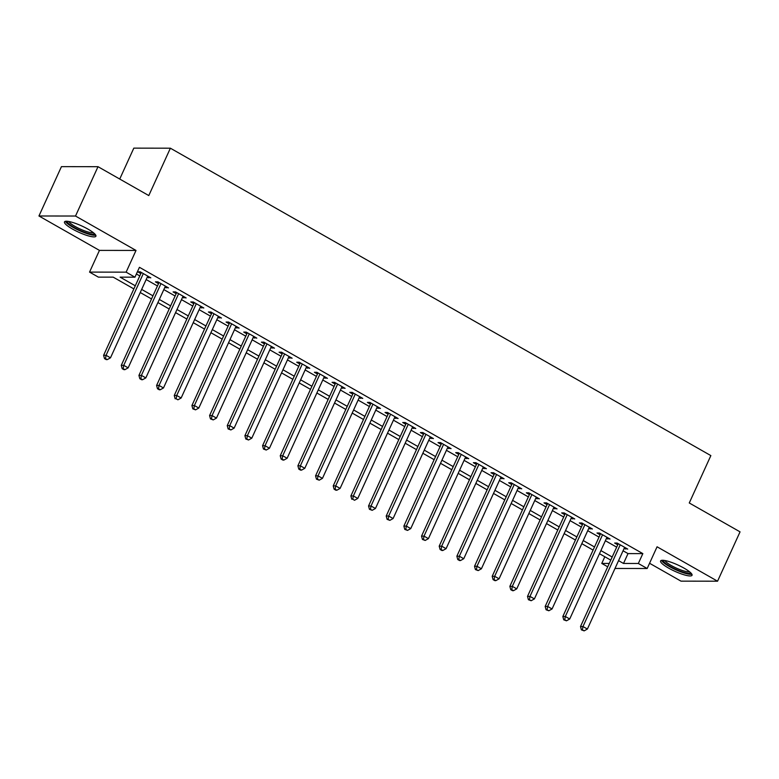 <?xml version="1.0" encoding="UTF-8"?>
<svg xmlns="http://www.w3.org/2000/svg" width="779" height="779" viewBox="0 0 779 779"><rect width="100%" height="100%" fill="white"/><g stroke="black" fill="none" stroke-linecap="round" stroke-linejoin="round"><path stroke-width="1.17" d="M72.486 229.055A17.274 3.486 -155.5 0 0 95.914 236.232A17.274 3.486 -155.5 0 0 87.9 229.084A17.274 3.486 -155.5 0 0 64.472 221.908A17.274 3.486 -155.5 0 0 72.486 229.055M668.606 568.105A17.274 3.486 -155.5 0 0 692.034 575.282A17.274 3.486 -155.5 0 0 684.02 568.125A17.274 3.486 -155.5 0 0 660.592 560.948A17.274 3.486 -155.5 0 0 668.606 568.105M133.861 288.902L113.208 277.149L98.378 277.129L89.546 272.105L126.12 272.153L134.952 277.178L120.122 277.158L135.283 285.786M99.449 250.39L136.013 250.439L75.514 216.036L98.008 166.687L61.444 166.638L38.95 215.987L99.449 250.39L89.546 272.105M119.732 179.043L133.813 148.137L170.377 148.195L710.857 455.598L689.269 502.971L740.05 531.853L717.556 581.202L657.067 546.79L647.174 568.504L615.001 568.466M649.559 563.266L680.992 581.144L717.556 581.202M607.717 566.81L601.768 563.431L609.256 563.441M604.816 556.751L601.768 563.431M75.514 216.036L38.95 215.987M147.231 277.197L150.824 277.85L140.23 271.822L137.756 271.813L140.853 273.575M164.895 287.247L168.488 287.889L157.894 281.862L155.42 281.862L158.507 283.624M182.549 297.296L186.152 297.938L175.557 291.911L173.084 291.911L176.171 293.664M200.213 307.335L203.816 307.987L193.221 301.96L190.748 301.95L193.835 303.713M217.877 317.384L221.479 318.027L210.875 311.999L208.412 311.999L211.498 313.762M235.54 327.433L239.143 328.076L228.539 322.048L226.076 322.048L229.162 323.801M253.204 337.473L256.807 338.125L246.203 332.097L243.739 332.088L246.826 333.85M270.868 347.522L274.471 348.164L263.867 342.137L261.393 342.137L264.49 343.89M288.532 357.571L292.125 358.213L281.531 352.186L279.057 352.186L282.154 353.939M306.196 367.61L309.789 368.263L299.194 362.235L296.721 362.225L299.818 363.988M323.86 377.659L327.453 378.302L316.858 372.274L314.385 372.274L317.481 374.027M341.523 387.708L345.116 388.351L334.522 382.323L332.049 382.323L335.136 384.076M359.177 397.748L362.78 398.4L352.186 392.373L349.713 392.363L352.799 394.125M376.841 407.797L380.444 408.439L369.85 402.412L367.376 402.412L370.463 404.165M394.505 417.846L398.108 418.489L387.504 412.461L385.04 412.461L388.127 414.214M412.169 427.885L415.772 428.538L405.168 422.51L402.704 422.5L405.791 424.263M429.833 437.934L433.436 438.577L422.831 432.549L420.368 432.549L423.455 434.302M447.497 447.983L451.09 448.626L440.495 442.599L438.022 442.599L441.118 444.351M465.16 458.023L468.754 458.675L458.159 452.648L455.686 452.638L458.782 454.4M482.824 468.072L486.417 468.715L475.823 462.687L473.35 462.687L476.446 464.44M500.488 478.121L504.081 478.764L493.487 472.736L491.013 472.736L494.11 474.489M518.152 488.16L521.745 488.813L511.151 482.785L508.677 482.776L511.764 484.538M535.806 498.209L539.409 498.852L528.814 492.825L526.341 492.825L529.428 494.577M553.47 508.259L557.073 508.901L546.478 502.874L544.005 502.874L547.092 504.626M571.134 518.298L574.736 518.95L564.132 512.923L561.669 512.913L564.756 514.676M588.797 528.347L592.4 528.99L581.796 522.962L579.333 522.962L582.419 524.715M606.461 538.396L610.064 539.039L599.46 533.011L596.996 533.002L600.083 534.764M623.064 550.772L628.01 553.596L642.841 553.616L139.441 267.304L134.952 277.178M136.403 273.984L139.782 275.912M146.16 279.544L157.446 285.961M163.824 289.584L175.109 296.001M181.488 299.633L192.773 306.05M199.151 309.682L210.437 316.099M216.815 319.721L228.101 326.138M234.479 329.77L245.765 336.187M252.143 339.81L263.419 346.236M269.807 349.859L281.083 356.276M287.461 359.908L298.747 366.325M305.125 369.947L316.41 376.374M322.788 379.996L334.074 386.413M340.452 390.045L351.738 396.462M358.116 400.085L369.402 406.511M375.78 410.134L387.066 416.551M393.444 420.183L404.729 426.6M411.108 430.222L422.393 436.649M428.771 440.271L440.047 446.688M446.435 450.32L457.711 456.737M464.089 460.36L475.375 466.777M481.753 470.409L493.039 476.826M499.417 480.458L510.703 486.875M517.081 490.497L528.366 496.914M534.745 500.546L546.03 506.963M552.408 510.596L563.694 517.013M570.072 520.635L581.358 527.052M587.736 530.684L599.022 537.101M605.4 540.733L616.676 547.15M624.125 548.435L627.718 549.078L617.124 543.051L614.65 543.051L617.747 544.813M136.013 250.439L126.12 272.153M642.841 553.616L638.342 563.48L647.174 568.504M98.008 166.687L148.789 195.568L170.377 148.195M610.765 560.13L599.479 553.713M593.101 550.091L581.816 543.674M575.438 540.042L564.152 533.625M557.774 529.993L546.488 523.576M540.11 519.953L528.824 513.536M522.446 509.904L511.16 503.487M504.782 499.855L493.497 493.438M487.118 489.816L475.842 483.399M469.455 479.767L458.179 473.35M451.801 469.727L440.515 463.301M434.137 459.678L422.851 453.261M416.473 449.629L405.187 443.212M398.809 439.59L387.523 433.163M381.145 429.541L369.859 423.124M363.481 419.492L352.196 413.074M345.818 409.452L334.532 403.025M328.154 399.403L316.868 392.986M310.49 389.354L299.214 382.937M292.826 379.315L281.55 372.898M275.172 369.265L263.886 362.848M257.508 359.216L246.222 352.799M239.844 349.177L228.559 342.76M222.181 339.128L210.895 332.711M204.517 329.079L193.231 322.662M186.853 319.039L175.567 312.622M169.189 308.99L157.903 302.573M151.525 298.941L140.239 292.524M618.565 560.646L623.512 563.46L638.342 563.48M141.661 289.408L152.947 295.825M159.325 299.457L170.611 305.874M176.989 309.497L188.275 315.923M194.653 319.546L205.938 325.963M212.316 329.595L223.602 336.012M229.98 339.634L241.266 346.051M247.644 349.683L258.93 356.1M265.308 359.732L276.584 366.149M282.972 369.772L294.248 376.189M300.626 379.821L311.912 386.238M318.29 389.87L329.575 396.287M335.953 399.909L347.239 406.326M353.617 409.958L364.903 416.376M371.281 420.008L382.567 426.425M388.945 430.047L400.231 436.464M406.609 440.096L417.895 446.513M424.273 450.145L435.558 456.562M441.936 460.185L453.212 466.602M459.6 470.234L470.876 476.651M477.254 480.283L488.54 486.7M494.918 490.322L506.204 496.739M512.582 500.371L523.868 506.788M530.246 510.42L541.532 516.837M547.91 520.46L559.195 526.877M565.573 530.509L576.859 536.926M583.237 540.558L594.523 546.975M600.901 550.597L612.187 557.014M628.01 553.596L623.512 563.46M625.761 547.968L625.255 549.078M608.097 537.919L607.591 539.029M590.433 527.87L589.927 528.99M572.769 517.831L572.263 518.941M555.106 507.781L554.599 508.891M537.442 497.742L536.935 498.852M519.778 487.693L519.272 488.803M502.124 477.644L501.608 478.764M484.46 467.604L483.954 468.715M466.796 457.555L466.29 458.665M449.132 447.506L448.626 448.626M431.469 437.467L430.962 438.577M413.805 427.418L413.298 428.528M396.141 417.369L395.635 418.489M378.477 407.329L377.971 408.439M360.813 397.28L360.307 398.39M343.149 387.231L342.643 388.351M325.495 377.192L324.979 378.302M307.832 367.143L307.325 368.253M290.168 357.094L289.661 358.213M272.504 347.054L271.998 348.164M254.84 337.005L254.334 338.115M237.176 326.956L236.67 328.076M219.512 316.917L219.006 318.027M201.849 306.868L201.342 307.978M184.185 296.818L183.678 297.938M166.521 286.779L166.015 287.889M148.867 276.73L148.351 277.84M618.253 543.693L580.501 626.53L582.974 626.54L620.22 544.813M582.39 629.851L581.397 629.851L584.153 630.863L582.39 629.851L582.974 626.54L587.385 629.043L624.631 547.325M580.501 626.53L581.397 629.851M584.153 630.863L587.385 629.043M690.642 572.721A14.947 3.019 24.5 0 1 670.368 566.528A14.947 3.019 24.5 0 1 663.435 560.325M664.954 560.539A13.847 2.795 -155.5 0 0 671.313 565.544A13.847 2.795 -155.5 0 0 689.483 571.718M661.517 560.374A17.167 3.467 -155.5 0 0 669.375 566.528A17.167 3.467 -155.5 0 0 691.869 574.201M94.522 233.681A14.947 3.019 24.5 0 1 80.412 230.574A14.947 3.019 24.5 0 1 67.257 221.616A14.947 3.019 24.5 0 1 67.315 221.275M68.834 221.499A13.847 2.795 -155.5 0 0 80.208 229.045A13.847 2.795 -155.5 0 0 93.363 232.668M65.397 221.324A17.167 3.467 -155.5 0 0 79.477 230.642A17.167 3.467 -155.5 0 0 95.749 235.151M600.59 533.654L562.837 616.491L565.311 616.491L602.556 534.764M564.726 619.811L563.733 619.811L566.489 620.814L564.726 619.811L565.311 616.491L569.722 619.003L606.968 537.276M562.837 616.491L563.733 619.811M566.489 620.814L569.722 619.003M582.926 523.605L545.173 606.442L547.647 606.442L584.893 524.725M547.062 609.762L546.069 609.762L548.825 610.765L547.062 609.762L547.647 606.442L552.068 608.954L589.304 527.237M545.173 606.442L546.069 609.762M548.825 610.765L552.068 608.954M565.262 513.556L527.51 596.393L529.983 596.402L567.229 514.676M529.399 599.713L528.415 599.713L531.161 600.726L529.399 599.713L529.983 596.402L534.404 598.905L571.64 517.188M527.51 596.393L528.415 599.713M531.161 600.726L534.404 598.905M547.598 503.516L509.856 586.353L512.319 586.353L549.565 504.626M511.735 589.674L510.751 589.674L512.514 590.677L513.507 590.677L511.735 589.674L512.319 586.353L516.74 588.866L553.976 507.139M509.856 586.353L510.751 589.674M513.507 590.677L516.74 588.866M529.934 493.467L492.192 576.304L494.655 576.304L531.901 494.587M494.071 579.625L493.088 579.625L494.85 580.628L495.843 580.628L494.071 579.625L494.655 576.304L499.076 578.816L536.322 497.099M492.192 576.304L493.088 579.625M495.843 580.628L499.076 578.816M512.28 483.418L474.528 566.255L477.001 566.265L514.237 484.538M476.407 569.576L475.424 569.576L478.179 570.588L476.407 569.576L477.001 566.265L481.412 568.767L518.658 487.05M474.528 566.255L475.424 569.576M478.179 570.588L481.412 568.767M494.616 473.379L456.864 556.216L459.337 556.216L496.574 474.489M458.743 559.536L457.76 559.536L459.522 560.539L460.516 560.539L458.743 559.536L459.337 556.216L463.748 558.728L500.994 477.001M456.864 556.216L457.76 559.536M460.516 560.539L463.748 558.728M476.952 463.33L439.2 546.167L441.674 546.167L478.91 464.45M441.089 549.487L440.096 549.487L441.859 550.49L442.852 550.49L441.089 549.487L441.674 546.167L446.085 548.679L483.331 466.962M439.2 546.167L440.096 549.487M442.852 550.49L446.085 548.679M459.289 453.281L421.536 536.118L424.01 536.127L461.246 454.4M423.425 539.438L422.432 539.438L425.188 540.451L423.425 539.438L424.01 536.127L428.421 538.64L465.667 456.913M421.536 536.118L422.432 539.438M425.188 540.451L428.421 538.64M441.625 443.241L403.873 526.078L406.346 526.078L443.592 444.351M405.762 529.399L404.768 529.399L407.524 530.402L405.762 529.399L406.346 526.078L410.757 528.59L448.003 446.864M403.873 526.078L404.768 529.399M407.524 530.402L410.757 528.59M423.961 433.192L386.209 516.029L388.682 516.029L425.928 434.312M388.098 519.35L387.105 519.35L389.86 520.353L388.098 519.35L388.682 516.029L393.093 518.541L430.339 436.824M386.209 516.029L387.105 519.35M389.86 520.353L393.093 518.541M406.297 423.143L368.545 505.98L371.018 505.99L408.264 424.263M370.434 509.3L369.441 509.3L372.196 510.313L370.434 509.3L371.018 505.99L375.439 508.502L412.675 426.775M368.545 505.98L369.441 509.3M372.196 510.313L375.439 508.502M388.633 413.104L350.881 495.941L353.354 495.941L390.6 414.214M352.77 499.261L354.533 500.264L352.77 499.261L353.354 495.941L357.775 498.453L395.011 416.726M350.881 495.941L351.787 499.261M354.533 500.264L357.775 498.453M370.97 403.055L333.227 485.892L335.691 485.892L372.937 404.174M335.106 489.212L334.123 489.212L335.885 490.215L336.879 490.215L335.106 489.212L335.691 485.892L340.111 488.404L377.348 406.687M333.227 485.892L334.123 489.212M336.879 490.215L340.111 488.404M353.306 393.006L315.563 475.842L318.027 475.852L355.273 394.125M317.442 479.163L316.459 479.163L319.215 480.176L317.442 479.163L318.027 475.852L322.448 478.364L359.694 396.638M315.563 475.842L316.459 479.163M319.215 480.176L322.448 478.364M335.652 382.966L297.899 465.803L300.373 465.803L337.609 384.076M299.779 469.124L298.795 469.124L300.558 470.127L301.551 470.127L299.779 469.124L300.373 465.803L304.784 468.315L342.03 386.588M297.899 465.803L298.795 469.124M301.551 470.127L304.784 468.315M317.988 372.917L280.236 455.754L282.709 455.754L319.945 374.037M282.115 459.074L281.131 459.074L282.894 460.077L283.887 460.077L282.115 459.074L282.709 455.754L287.12 458.266L324.366 376.549M280.236 455.754L281.131 459.074M283.887 460.077L287.12 458.266M300.324 362.868L262.572 445.705L265.045 445.715L302.281 363.988M264.461 449.025L263.468 449.025L266.223 450.038L264.461 449.025L265.045 445.715L269.456 448.227L306.702 366.5M262.572 445.705L263.468 449.025M266.223 450.038L269.456 448.227M282.66 352.829L244.908 435.665L247.381 435.665L284.627 353.948M246.797 438.986L245.804 438.986L248.559 439.989L246.797 438.986L247.381 435.665L251.792 438.178L289.038 356.451M244.908 435.665L245.804 438.986M248.559 439.989L251.792 438.178M264.996 342.779L227.244 425.616L229.717 425.616L266.963 343.899M229.133 428.937L228.14 428.937L230.896 429.94L229.133 428.937L229.717 425.616L234.128 428.129L271.374 346.412M227.244 425.616L228.14 428.937M230.896 429.94L234.128 428.129M247.333 332.74L209.58 415.567L212.054 415.577L249.299 333.85M211.469 418.888L210.476 418.888L213.232 419.9L211.469 418.888L212.054 415.577L216.465 418.089L253.711 336.362M209.58 415.567L210.476 418.888M213.232 419.9L216.465 418.089M229.669 322.691L191.916 405.528L194.39 405.528L231.636 323.811M193.805 408.848L192.812 408.848L195.568 409.851L193.805 408.848L194.39 405.528L198.811 408.04L236.047 326.313M191.916 405.528L192.812 408.848M195.568 409.851L198.811 408.04M212.005 312.642L174.253 395.479L176.726 395.479L213.972 313.762M176.142 398.799L177.904 399.802L176.142 398.799L176.726 395.479L181.147 397.991L218.383 316.274M174.253 395.479L175.158 398.799M177.904 399.802L181.147 397.991M194.341 302.603L156.598 385.43L159.062 385.439L196.308 303.713M158.478 388.76L157.494 388.75L159.257 389.763L160.25 389.763L158.478 388.76L159.062 385.439L163.483 387.952L200.719 306.225M156.598 385.43L157.494 388.75M160.25 389.763L163.483 387.952M176.677 292.553L138.935 375.39L141.398 375.39L178.644 293.673M140.814 378.711L139.831 378.711L141.593 379.714L142.586 379.714L140.814 378.711L141.398 375.39L145.819 377.903L183.065 296.176M138.935 375.39L139.831 378.711M142.586 379.714L145.819 377.903M159.023 282.504L121.271 365.341L123.744 365.341L160.98 283.624M123.15 368.662L122.167 368.662L123.929 369.665L124.922 369.665L123.15 368.662L123.744 365.341L128.155 367.854L165.401 286.136M121.271 365.341L122.167 368.662M124.922 369.665L128.155 367.854M141.359 272.465L103.607 355.292L106.08 355.302L143.317 273.575M105.486 358.622L104.503 358.613L106.265 359.625L107.259 359.625L105.486 358.622L106.08 355.302L110.491 357.814L147.737 276.087M103.607 355.292L104.503 358.613M107.259 359.625L110.491 357.814"/></g></svg>
